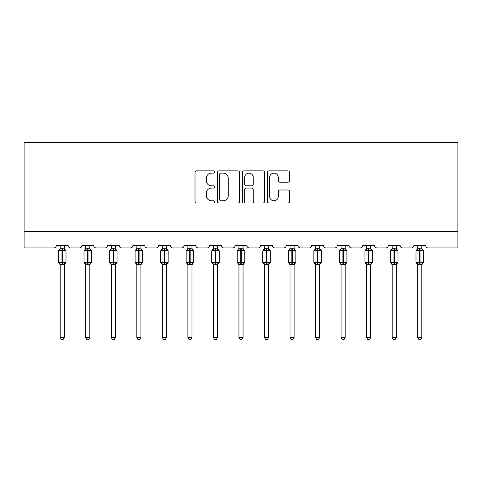 <?xml version="1.0" encoding="UTF-8"?>
<svg xmlns="http://www.w3.org/2000/svg" width="482" height="482" viewBox="0 0 482 482"><rect width="100%" height="100%" fill="white"/><g stroke="black" fill="none" stroke-linecap="round" stroke-linejoin="round"><path stroke-width="0.72" d="M214.809 171.996A1.127 1.127 0 0 0 213.683 170.869L196.614 170.869A1.609 1.609 0 0 0 195.005 172.478L195.005 201.398A1.609 1.609 0 0 0 196.614 203.006L213.683 203.006A1.127 1.127 0 0 0 214.809 201.88A1.127 1.127 0 0 0 213.683 200.759L211.478 200.759A5.139 5.139 0 0 1 206.332 195.614L206.332 193.204A5.139 5.139 0 0 1 211.478 188.064L213.683 188.064A1.127 1.127 0 0 0 214.809 186.938A1.127 1.127 0 0 0 213.683 185.811L211.478 185.811A5.139 5.139 0 0 1 206.332 180.672L206.332 178.262A5.139 5.139 0 0 1 211.478 173.122L213.683 173.122A1.127 1.127 0 0 0 214.809 171.996M287.959 182.196A1.609 1.609 0 0 0 289.568 180.593L289.568 172.478A1.609 1.609 0 0 0 287.959 170.869L268.998 170.869A1.609 1.609 0 0 0 267.389 172.478L267.389 201.398A1.609 1.609 0 0 0 268.998 203.006L287.959 203.006A1.609 1.609 0 0 0 289.568 201.398L289.568 191.601A1.609 1.609 0 0 0 287.959 189.992L279.843 189.992A1.609 1.609 0 0 0 278.241 191.601L278.241 196.457A4.296 4.296 0 0 1 273.939 200.759A4.296 4.296 0 0 1 269.643 196.457L269.643 177.418A4.296 4.296 0 0 1 273.939 173.122A4.296 4.296 0 0 1 278.241 177.418L278.241 180.593A1.609 1.609 0 0 0 279.843 182.196L287.959 182.196M457.9 231.547L457.9 142.329L24.1 142.329L24.1 247.917L53.894 247.917A2.458 2.458 0 0 0 56.346 245.458L68.137 245.458A2.458 2.458 0 0 0 70.589 247.917L79.428 247.917A2.458 2.458 0 0 0 81.886 245.458L93.671 245.458A2.458 2.458 0 0 0 96.129 247.917L104.968 247.917A2.458 2.458 0 0 0 107.42 245.458L119.211 245.458A2.458 2.458 0 0 0 121.663 247.917L130.501 247.917A2.458 2.458 0 0 0 132.96 245.458L144.745 245.458A2.458 2.458 0 0 0 147.203 247.917L156.041 247.917A2.458 2.458 0 0 0 158.494 245.458L170.285 245.458A2.458 2.458 0 0 0 172.737 247.917L181.575 247.917A2.458 2.458 0 0 0 184.034 245.458L195.819 245.458A2.458 2.458 0 0 0 198.277 247.917L207.115 247.917A2.458 2.458 0 0 0 209.568 245.458L221.358 245.458A2.458 2.458 0 0 0 223.811 247.917L232.649 247.917A2.458 2.458 0 0 0 235.108 245.458L246.892 245.458A2.458 2.458 0 0 0 249.351 247.917L258.189 247.917A2.458 2.458 0 0 0 260.642 245.458L272.432 245.458A2.458 2.458 0 0 0 274.885 247.917L283.723 247.917A2.458 2.458 0 0 0 286.181 245.458L297.966 245.458A2.458 2.458 0 0 0 300.425 247.917L309.263 247.917A2.458 2.458 0 0 0 311.715 245.458L323.506 245.458A2.458 2.458 0 0 0 325.959 247.917L334.797 247.917A2.458 2.458 0 0 0 337.255 245.458L349.04 245.458A2.458 2.458 0 0 0 351.498 247.917L360.337 247.917A2.458 2.458 0 0 0 362.789 245.458L374.58 245.458A2.458 2.458 0 0 0 377.032 247.917L385.871 247.917A2.458 2.458 0 0 0 388.329 245.458L400.114 245.458A2.458 2.458 0 0 0 402.572 247.917L411.411 247.917A2.458 2.458 0 0 0 413.863 245.458L425.654 245.458A2.458 2.458 0 0 0 428.106 247.917L457.9 247.917L457.9 231.547L24.1 231.547M239.596 172.478A1.609 1.609 0 0 0 237.988 170.869L219.027 170.869A1.609 1.609 0 0 0 217.418 172.478L217.418 201.398A1.609 1.609 0 0 0 219.027 203.006L237.988 203.006A1.609 1.609 0 0 0 239.596 201.398L239.596 172.478M244.013 170.869L262.973 170.869A1.609 1.609 0 0 1 264.582 172.478L264.582 201.398A1.609 1.609 0 0 1 262.973 203.006L254.858 203.006A1.609 1.609 0 0 1 253.255 201.398L253.255 189.673A1.609 1.609 0 0 0 251.646 188.064L246.26 188.064A1.609 1.609 0 0 0 244.657 189.673L244.657 201.88A1.127 1.127 0 0 1 243.531 203.006A1.127 1.127 0 0 1 242.404 201.88L242.404 172.478A1.609 1.609 0 0 1 244.013 170.869M220.792 173.122A1.127 1.127 0 0 0 219.672 174.243L219.672 199.632A1.127 1.127 0 0 0 220.792 200.759L223.124 200.759A5.139 5.139 0 0 0 228.263 195.614L228.263 178.262A5.139 5.139 0 0 0 223.124 173.122L220.792 173.122M253.255 177.497A4.296 4.296 0 0 0 248.953 173.201A4.296 4.296 0 0 0 244.657 177.497L244.657 184.208A1.609 1.609 0 0 0 246.26 185.811L251.646 185.811A1.609 1.609 0 0 0 253.255 184.208L253.255 177.497M60.196 337.539L64.287 337.539L63.058 339.671L61.425 339.671L60.196 337.539L60.196 264.552A1.801 1.717 180 0 0 59.25 263.052L59.599 262.521L61.997 263.1L61.997 262.365L62.485 262.365L62.485 250.17L64.883 250.742L65.468 250.134A0.819 0.819 0 0 1 66.004 250.905L58.479 250.905L58.479 262.365L61.997 262.365L61.997 250.17L59.599 250.742L59.25 250.218A1.801 1.717 0 0 0 60.196 248.706L64.287 248.79L64.287 245.458M64.287 337.539L64.287 264.473L61.997 264.72L61.997 263.1L62.485 263.1L62.485 262.365L66.004 262.365A0.819 0.819 0 0 1 65.468 263.13L64.287 264.823M61.997 264.72L60.196 264.558M60.196 245.458L60.196 248.718M62.485 264.72L62.485 263.1L64.883 262.521L65.468 263.13M59.599 250.742L59.84 250.044M64.883 250.742L64.287 248.79M64.287 264.473L64.883 262.521M60.196 264.473L59.599 262.521M85.73 337.539L89.827 337.539L88.598 339.671L86.959 339.671L85.73 337.539L85.73 264.552A1.801 1.717 180 0 0 84.784 263.052L85.139 262.521L87.531 263.1L87.531 262.365L88.025 262.365L88.025 250.17L90.417 250.742L91.008 250.134A0.819 0.819 0 0 1 91.544 250.905L84.013 250.905L84.013 262.365L87.531 262.365L87.531 250.17L85.139 250.742L84.784 250.218A1.801 1.717 0 0 0 85.73 248.706L89.827 248.79L89.827 245.458M89.827 337.539L89.827 264.473L87.531 264.72L87.531 263.1L88.025 263.1L88.025 262.365L91.544 262.365A0.819 0.819 0 0 1 91.008 263.13L89.827 264.823M87.531 264.72L85.73 264.558M85.73 245.458L85.73 248.718M88.025 264.72L88.025 263.1L90.417 262.521L91.008 263.13M85.139 250.742L85.38 250.044M90.417 250.742L89.827 248.79M89.827 264.473L90.417 262.521M85.73 264.473L85.139 262.521M111.27 337.539L115.361 337.539L114.132 339.671L112.499 339.671L111.27 337.539L111.27 264.552A1.801 1.717 180 0 0 110.324 263.052L110.673 262.521L113.071 263.1L113.071 262.365L113.559 262.365L113.559 250.17L115.957 250.742L116.542 250.134A0.819 0.819 0 0 1 117.078 250.905L109.553 250.905L109.553 262.365L113.071 262.365L113.071 250.17L110.673 250.742L110.324 250.218A1.801 1.717 0 0 0 111.27 248.706L115.361 248.79L115.361 245.458M115.361 337.539L115.361 264.473L113.071 264.72L113.071 263.1L113.559 263.1L113.559 262.365L117.078 262.365A0.819 0.819 0 0 1 116.542 263.13L115.361 264.823M113.071 264.72L111.27 264.558M111.27 245.458L111.27 248.718M113.559 264.72L113.559 263.1L115.957 262.521L116.542 263.13M110.673 250.742L110.914 250.044M115.957 250.742L115.361 248.79M115.361 264.473L115.957 262.521M111.27 264.473L110.673 262.521M136.804 337.539L140.901 337.539L139.672 339.671L138.033 339.671L136.804 337.539L136.804 264.552A1.801 1.717 180 0 0 135.858 263.052L136.213 262.521L138.605 263.1L138.605 262.365L139.099 262.365L139.099 250.17L141.491 250.742L142.082 250.134A0.819 0.819 0 0 1 142.618 250.905L135.087 250.905L135.087 262.365L138.605 262.365L138.605 250.17L136.213 250.742L135.858 250.218A1.801 1.717 0 0 0 136.804 248.706L140.901 248.79L140.901 245.458M140.901 337.539L140.901 264.473L138.605 264.72L138.605 263.1L139.099 263.1L139.099 262.365L142.618 262.365A0.819 0.819 0 0 1 142.082 263.13L140.901 264.823M138.605 264.72L136.804 264.558M136.804 245.458L136.804 248.718M139.099 264.72L139.099 263.1L141.491 262.521L142.082 263.13M136.213 250.742L136.454 250.044M141.491 250.742L140.901 248.79M140.901 264.473L141.491 262.521M136.804 264.473L136.213 262.521M162.344 337.539L166.435 337.539L165.206 339.671L163.573 339.671L162.344 337.539L162.344 264.552A1.801 1.717 180 0 0 161.398 263.052L161.747 262.521L164.145 263.1L164.145 262.365L164.633 262.365L164.633 250.17L167.031 250.742L167.615 250.134A0.819 0.819 0 0 1 168.152 250.905L160.627 250.905L160.627 262.365L164.145 262.365L164.145 250.17L161.747 250.742L161.398 250.218A1.801 1.717 0 0 0 162.344 248.706L166.435 248.79L166.435 245.458M166.435 337.539L166.435 264.473L164.145 264.72L164.145 263.1L164.633 263.1L164.633 262.365L168.152 262.365A0.819 0.819 0 0 1 167.615 263.13L166.435 264.823M164.145 264.72L162.344 264.558M162.344 245.458L162.344 248.718M164.633 264.72L164.633 263.1L167.031 262.521L167.615 263.13M161.747 250.742L161.988 250.044M167.031 250.742L166.435 248.79M166.435 264.473L167.031 262.521M162.344 264.473L161.747 262.521M187.878 337.539L191.975 337.539L190.745 339.671L189.107 339.671L187.878 337.539L187.878 264.552A1.801 1.717 180 0 0 186.932 263.052L187.287 262.521L189.679 263.1L189.679 262.365L190.173 262.365L190.173 250.17L192.565 250.742L193.155 250.134A0.819 0.819 0 0 1 193.692 250.905L186.16 250.905L186.16 262.365L189.679 262.365L189.679 250.17L187.287 250.742L186.932 250.218A1.801 1.717 0 0 0 187.878 248.706L191.975 248.79L191.975 245.458M191.975 337.539L191.975 264.473L189.679 264.72L189.679 263.1L190.173 263.1L190.173 262.365L193.692 262.365A0.819 0.819 0 0 1 193.155 263.13L191.975 264.823M189.679 264.72L187.878 264.558M187.878 245.458L187.878 248.718M190.173 264.72L190.173 263.1L192.565 262.521L193.155 263.13M187.287 250.742L187.528 250.044M192.565 250.742L191.975 248.79M191.975 264.473L192.565 262.521M187.878 264.473L187.287 262.521M213.418 337.539L217.509 337.539L216.279 339.671L214.647 339.671L213.418 337.539L213.418 264.552A1.801 1.717 180 0 0 212.472 263.052L212.821 262.521L215.219 263.1L215.219 262.365L215.707 262.365L215.707 250.17L218.105 250.742L218.689 250.134A0.819 0.819 0 0 1 219.226 250.905L211.7 250.905L211.7 262.365L215.219 262.365L215.219 250.17L212.821 250.742L212.472 250.218A1.801 1.717 0 0 0 213.418 248.706L217.509 248.79L217.509 245.458M217.509 337.539L217.509 264.473L215.219 264.72L215.219 263.1L215.707 263.1L215.707 262.365L219.226 262.365A0.819 0.819 0 0 1 218.689 263.13L217.509 264.823M215.219 264.72L213.418 264.558M213.418 245.458L213.418 248.718M215.707 264.72L215.707 263.1L218.105 262.521L218.689 263.13M212.821 250.742L213.062 250.044M218.105 250.742L217.509 248.79M217.509 264.473L218.105 262.521M213.418 264.473L212.821 262.521M238.952 337.539L243.048 337.539L241.819 339.671L240.181 339.671L238.952 337.539L238.952 264.552A1.801 1.717 180 0 0 238.006 263.052L238.361 262.521L240.753 263.1L240.753 262.365L241.247 262.365L241.247 250.17L243.639 250.742L244.229 250.134A0.819 0.819 0 0 1 244.766 250.905L237.234 250.905L237.234 262.365L240.753 262.365L240.753 250.17L238.361 250.742L238.006 250.218A1.801 1.717 0 0 0 238.952 248.706L243.048 248.79L243.048 245.458M243.048 337.539L243.048 264.473L240.753 264.72L240.753 263.1L241.247 263.1L241.247 262.365L244.766 262.365A0.819 0.819 0 0 1 244.229 263.13L243.048 264.823M240.753 264.72L238.952 264.558M238.952 245.458L238.952 248.718M241.247 264.72L241.247 263.1L243.639 262.521L244.229 263.13M238.361 250.742L238.602 250.044M243.639 250.742L243.048 248.79M243.048 264.473L243.639 262.521M238.952 264.473L238.361 262.521M264.491 337.539L268.582 337.539L267.353 339.671L265.721 339.671L264.491 337.539L264.491 264.552A1.801 1.717 180 0 0 263.546 263.052L263.895 262.521L266.293 263.1L266.293 262.365L266.781 262.365L266.781 250.17L269.179 250.742L269.763 250.134A0.819 0.819 0 0 1 270.3 250.905L262.774 250.905L262.774 262.365L266.293 262.365L266.293 250.17L263.895 250.742L263.546 250.218A1.801 1.717 0 0 0 264.491 248.706L268.582 248.79L268.582 245.458M268.582 337.539L268.582 264.473L266.293 264.72L266.293 263.1L266.781 263.1L266.781 262.365L270.3 262.365A0.819 0.819 0 0 1 269.763 263.13L268.582 264.823M266.293 264.72L264.491 264.558M264.491 245.458L264.491 248.718M266.781 264.72L266.781 263.1L269.179 262.521L269.763 263.13M263.895 250.742L264.136 250.044M269.179 250.742L268.582 248.79M268.582 264.473L269.179 262.521M264.491 264.473L263.895 262.521M290.025 337.539L294.122 337.539L292.893 339.671L291.255 339.671L290.025 337.539L290.025 264.552A1.801 1.717 180 0 0 289.079 263.052L289.435 262.521L291.827 263.1L291.827 262.365L292.321 262.365L292.321 250.17L294.713 250.742L295.303 250.134A0.819 0.819 0 0 1 295.84 250.905L288.308 250.905L288.308 262.365L291.827 262.365L291.827 250.17L289.435 250.742L289.079 250.218A1.801 1.717 0 0 0 290.025 248.706L294.122 248.79L294.122 245.458M294.122 337.539L294.122 264.473L291.827 264.72L291.827 263.1L292.321 263.1L292.321 262.365L295.84 262.365A0.819 0.819 0 0 1 295.303 263.13L294.122 264.823M291.827 264.72L290.025 264.558M290.025 245.458L290.025 248.718M292.321 264.72L292.321 263.1L294.713 262.521L295.303 263.13M289.435 250.742L289.676 250.044M294.713 250.742L294.122 248.79M294.122 264.473L294.713 262.521M290.025 264.473L289.435 262.521M315.565 337.539L319.656 337.539L318.427 339.671L316.794 339.671L315.565 337.539L315.565 264.552A1.801 1.717 180 0 0 314.619 263.052L314.969 262.521L317.367 263.1L317.367 262.365L317.855 262.365L317.855 250.17L320.253 250.742L320.837 250.134A0.819 0.819 0 0 1 321.373 250.905L313.848 250.905L313.848 262.365L317.367 262.365L317.367 250.17L314.969 250.742L314.619 250.218A1.801 1.717 0 0 0 315.565 248.706L319.656 248.79L319.656 245.458M319.656 337.539L319.656 264.473L317.367 264.72L317.367 263.1L317.855 263.1L317.855 262.365L321.373 262.365A0.819 0.819 0 0 1 320.837 263.13L319.656 264.823M317.367 264.72L315.565 264.558M315.565 245.458L315.565 248.718M317.855 264.72L317.855 263.1L320.253 262.521L320.837 263.13M314.969 250.742L315.21 250.044M320.253 250.742L319.656 248.79M319.656 264.473L320.253 262.521M315.565 264.473L314.969 262.521M341.099 337.539L345.196 337.539L343.967 339.671L342.328 339.671L341.099 337.539L341.099 264.552A1.801 1.717 180 0 0 340.153 263.052L340.509 262.521L342.901 263.1L342.901 262.365L343.395 262.365L343.395 250.17L345.787 250.742L346.377 250.134A0.819 0.819 0 0 1 346.913 250.905L339.382 250.905L339.382 262.365L342.901 262.365L342.901 250.17L340.509 250.742L340.153 250.218A1.801 1.717 0 0 0 341.099 248.706L345.196 248.79L345.196 245.458M345.196 337.539L345.196 264.473L342.901 264.72L342.901 263.1L343.395 263.1L343.395 262.365L346.913 262.365A0.819 0.819 0 0 1 346.377 263.13L345.196 264.823M342.901 264.72L341.099 264.558M341.099 245.458L341.099 248.718M343.395 264.72L343.395 263.1L345.787 262.521L346.377 263.13M340.509 250.742L340.75 250.044M345.787 250.742L345.196 248.79M345.196 264.473L345.787 262.521M341.099 264.473L340.509 262.521M366.639 337.539L370.73 337.539L369.501 339.671L367.868 339.671L366.639 337.539L366.639 264.552A1.801 1.717 180 0 0 365.693 263.052L366.043 262.521L368.441 263.1L368.441 262.365L368.929 262.365L368.929 250.17L371.327 250.742L371.911 250.134A0.819 0.819 0 0 1 372.447 250.905L364.922 250.905L364.922 262.365L368.441 262.365L368.441 250.17L366.043 250.742L365.693 250.218A1.801 1.717 0 0 0 366.639 248.706L370.73 248.79L370.73 245.458M370.73 337.539L370.73 264.473L368.441 264.72L368.441 263.1L368.929 263.1L368.929 262.365L372.447 262.365A0.819 0.819 0 0 1 371.911 263.13L370.73 264.823M368.441 264.72L366.639 264.558M366.639 245.458L366.639 248.718M368.929 264.72L368.929 263.1L371.327 262.521L371.911 263.13M366.043 250.742L366.284 250.044M371.327 250.742L370.73 248.79M370.73 264.473L371.327 262.521M366.639 264.473L366.043 262.521M392.173 337.539L396.27 337.539L395.041 339.671L393.402 339.671L392.173 337.539L392.173 264.552A1.801 1.717 180 0 0 391.227 263.052L391.583 262.521L393.975 263.1L393.975 262.365L394.469 262.365L394.469 250.17L396.861 250.742L397.451 250.134A0.819 0.819 0 0 1 397.987 250.905L390.456 250.905L390.456 262.365L393.975 262.365L393.975 250.17L391.583 250.742L391.227 250.218A1.801 1.717 0 0 0 392.173 248.706L396.27 248.79L396.27 245.458M396.27 337.539L396.27 264.473L393.975 264.72L393.975 263.1L394.469 263.1L394.469 262.365L397.987 262.365A0.819 0.819 0 0 1 397.451 263.13L396.27 264.823M393.975 264.72L392.173 264.558M392.173 245.458L392.173 248.718M394.469 264.72L394.469 263.1L396.861 262.521L397.451 263.13M391.583 250.742L391.824 250.044M396.861 250.742L396.27 248.79M396.27 264.473L396.861 262.521M392.173 264.473L391.583 262.521M417.713 337.539L421.804 337.539L420.575 339.671L418.942 339.671L417.713 337.539L417.713 264.552A1.801 1.717 180 0 0 416.767 263.052L417.117 262.521L419.515 263.1L419.515 262.365L420.003 262.365L420.003 250.17L422.401 250.742L422.985 250.134A0.819 0.819 0 0 1 423.521 250.905L415.996 250.905L415.996 262.365L419.515 262.365L419.515 250.17L417.117 250.742L416.767 250.218A1.801 1.717 0 0 0 417.713 248.706L421.804 248.79L421.804 245.458M421.804 337.539L421.804 264.473L419.515 264.72L419.515 263.1L420.003 263.1L420.003 262.365L423.521 262.365A0.819 0.819 0 0 1 422.985 263.13L421.804 264.823M419.515 264.72L417.713 264.558M417.713 245.458L417.713 248.718M420.003 264.72L420.003 263.1L422.401 262.521L422.985 263.13M417.117 250.742L417.358 250.044M422.401 250.742L421.804 248.79M421.804 264.473L422.401 262.521M417.713 264.473L417.117 262.521M62.485 248.549L62.485 250.17L61.997 250.17L61.997 248.549M65.233 250.218A1.801 1.717 0 0 1 64.287 248.706M64.287 264.558A1.801 1.717 180 0 1 65.233 263.052M88.025 248.549L88.025 250.17L87.531 250.17L87.531 248.549M90.773 250.218A1.801 1.717 0 0 1 89.827 248.706M89.827 264.558A1.801 1.717 180 0 1 90.773 263.052M113.559 248.549L113.559 250.17L113.071 250.17L113.071 248.549M116.307 250.218A1.801 1.717 0 0 1 115.361 248.706M115.361 264.558A1.801 1.717 180 0 1 116.307 263.052M139.099 248.549L139.099 250.17L138.605 250.17L138.605 248.549M141.847 250.218A1.801 1.717 0 0 1 140.901 248.706M140.901 264.558A1.801 1.717 180 0 1 141.847 263.052M164.633 248.549L164.633 250.17L164.145 250.17L164.145 248.549M167.381 250.218A1.801 1.717 0 0 1 166.435 248.706M166.435 264.558A1.801 1.717 180 0 1 167.381 263.052M190.173 248.549L190.173 250.17L189.679 250.17L189.679 248.549M192.921 250.218A1.801 1.717 0 0 1 191.975 248.706M191.975 264.558A1.801 1.717 180 0 1 192.921 263.052M215.707 248.549L215.707 250.17L215.219 250.17L215.219 248.549M218.454 250.218A1.801 1.717 0 0 1 217.509 248.706M217.509 264.558A1.801 1.717 180 0 1 218.454 263.052M241.247 248.549L241.247 250.17L240.753 250.17L240.753 248.549M243.994 250.218A1.801 1.717 0 0 1 243.048 248.706M243.048 264.558A1.801 1.717 180 0 1 243.994 263.052M266.781 248.549L266.781 250.17L266.293 250.17L266.293 248.549M269.528 250.218A1.801 1.717 0 0 1 268.582 248.706M268.582 264.558A1.801 1.717 180 0 1 269.528 263.052M292.321 248.549L292.321 250.17L291.827 250.17L291.827 248.549M295.068 250.218A1.801 1.717 0 0 1 294.122 248.706M294.122 264.558A1.801 1.717 180 0 1 295.068 263.052M317.855 248.549L317.855 250.17L317.367 250.17L317.367 248.549M320.602 250.218A1.801 1.717 0 0 1 319.656 248.706M319.656 264.558A1.801 1.717 180 0 1 320.602 263.052M343.395 248.549L343.395 250.17L342.901 250.17L342.901 248.549M346.142 250.218A1.801 1.717 0 0 1 345.196 248.706M345.196 264.558A1.801 1.717 180 0 1 346.142 263.052M368.929 248.549L368.929 250.17L368.441 250.17L368.441 248.549M371.676 250.218A1.801 1.717 0 0 1 370.73 248.706M370.73 264.558A1.801 1.717 180 0 1 371.676 263.052M394.469 248.549L394.469 250.17L393.975 250.17L393.975 248.549M397.216 250.218A1.801 1.717 0 0 1 396.27 248.706M396.27 264.558A1.801 1.717 180 0 1 397.216 263.052M420.003 248.549L420.003 250.17L419.515 250.17L419.515 248.549M422.75 250.218A1.801 1.717 0 0 1 421.804 248.706M421.804 264.558A1.801 1.717 180 0 1 422.75 263.052M66.004 262.365L66.004 250.905M60.196 264.823L58.479 262.365M60.196 248.447L58.479 250.905M65.468 250.134L64.287 248.447M91.544 262.365L91.544 250.905M85.73 264.823L84.013 262.365M85.73 248.447L84.013 250.905M91.008 250.134L89.827 248.447M117.078 262.365L117.078 250.905M111.27 264.823L109.553 262.365M111.27 248.447L109.553 250.905M116.542 250.134L115.361 248.447M142.618 262.365L142.618 250.905M136.804 264.823L135.087 262.365M136.804 248.447L135.087 250.905M142.082 250.134L140.901 248.447M168.152 262.365L168.152 250.905M162.344 264.823L160.627 262.365M162.344 248.447L160.627 250.905M167.615 250.134L166.435 248.447M193.692 262.365L193.692 250.905M187.878 264.823L186.16 262.365M187.878 248.447L186.16 250.905M193.155 250.134L191.975 248.447M219.226 262.365L219.226 250.905M213.418 264.823L211.7 262.365M213.418 248.447L211.7 250.905M218.689 250.134L217.509 248.447M244.766 262.365L244.766 250.905M238.952 264.823L237.234 262.365M238.952 248.447L237.234 250.905M244.229 250.134L243.048 248.447M270.3 262.365L270.3 250.905M264.491 264.823L262.774 262.365M264.491 248.447L262.774 250.905M269.763 250.134L268.582 248.447M295.84 262.365L295.84 250.905M290.025 264.823L288.308 262.365M290.025 248.447L288.308 250.905M295.303 250.134L294.122 248.447M321.373 262.365L321.373 250.905M315.565 264.823L313.848 262.365M315.565 248.447L313.848 250.905M320.837 250.134L319.656 248.447M346.913 262.365L346.913 250.905M341.099 264.823L339.382 262.365M341.099 248.447L339.382 250.905M346.377 250.134L345.196 248.447M372.447 262.365L372.447 250.905M366.639 264.823L364.922 262.365M366.639 248.447L364.922 250.905M371.911 250.134L370.73 248.447M397.987 262.365L397.987 250.905M392.173 264.823L390.456 262.365M392.173 248.447L390.456 250.905M397.451 250.134L396.27 248.447M423.521 262.365L423.521 250.905M417.713 264.823L415.996 262.365M417.713 248.447L415.996 250.905M422.985 250.134L421.804 248.447"/></g></svg>
